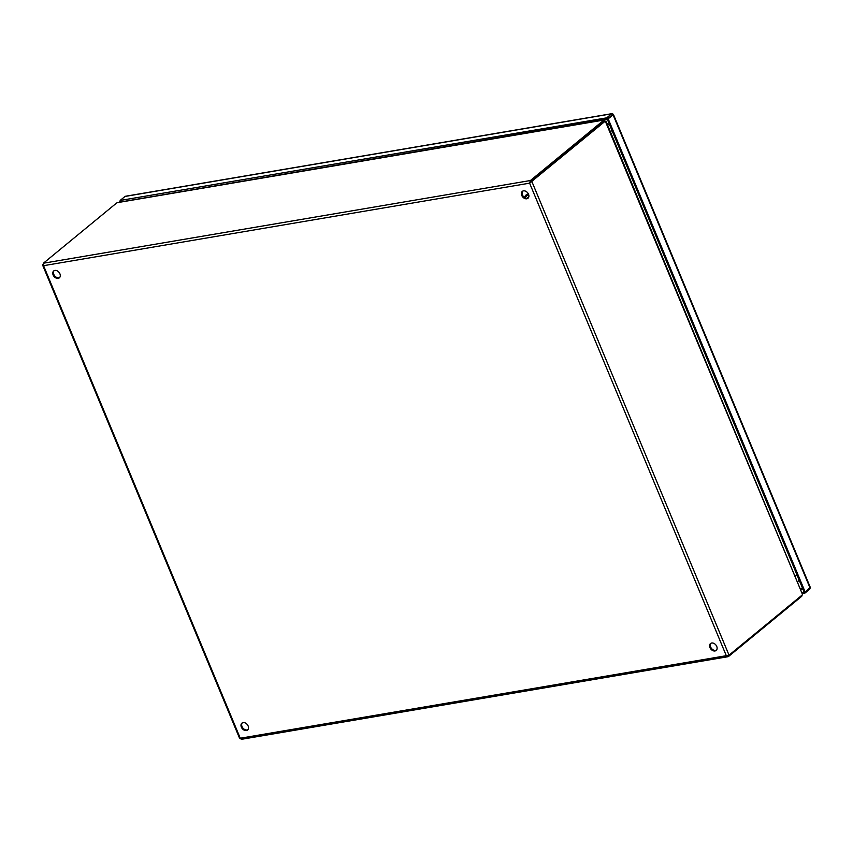 <?xml version="1.0" encoding="UTF-8"?>
<svg xmlns="http://www.w3.org/2000/svg" width="853" height="853" viewBox="0 0 853 853"><rect width="100%" height="100%" fill="white"/><g stroke="black" fill="none" stroke-linecap="round" stroke-linejoin="round"><path stroke-width="1.28" d="M810.073 587.962A1.919 1.216 -99.6 0 1 809.54 589.295L804.656 593.315L802.684 593.656M608.189 118.823L607.208 118.993L606.728 117.842L611.622 113.822A1.919 1.216 -99.6 0 1 612.006 113.641A1.919 1.216 -99.6 0 1 612.742 113.865L613.072 114.803L608.189 118.823L805.157 592.003L810.254 587.408M612.006 113.641L125.412 196.265A1.919 1.216 80.4 0 0 125.018 196.446L120.134 200.466L606.728 117.842M612.742 113.865L612.859 114.782L607.208 118.983L612.177 115.336M804.656 593.315L804.176 592.174L805.157 592.003M120.134 200.466L120.614 201.607L119.633 201.777L120.412 201.137M802.215 592.504L804.176 592.174L607.208 118.993L120.753 201.969M528.561 197.523A2.41 1.749 -129.4 0 0 528.252 197.544A2.41 1.749 -129.4 0 0 527.612 197.821L527.069 198.269M528.529 194.249A4.457 3.241 -129.4 0 0 522.303 191.392A4.457 3.241 -129.4 0 0 521.737 195.401A4.457 3.241 -129.4 0 0 527.954 198.269A4.457 3.241 -129.4 0 0 528.529 194.249M522.665 191.136A4.457 3.241 -129.4 0 0 522.409 194.847A4.457 3.241 -129.4 0 0 528.274 197.96M59.923 273.824A4.457 3.241 -129.4 0 0 53.696 270.955A4.457 3.241 -129.4 0 0 53.131 274.975A4.457 3.241 -129.4 0 0 59.358 277.833A4.457 3.241 -129.4 0 0 59.923 273.824M54.07 270.71A4.457 3.241 -129.4 0 0 53.814 274.41A4.457 3.241 -129.4 0 0 59.667 277.524M716.744 646.414A4.457 3.241 -129.4 0 0 710.517 643.557A4.457 3.241 -129.4 0 0 709.952 647.576A4.457 3.241 -129.4 0 0 716.179 650.434A4.457 3.241 -129.4 0 0 716.744 646.414M710.89 643.311A4.457 3.241 -129.4 0 0 710.634 647.011A4.457 3.241 -129.4 0 0 716.488 650.125M248.138 725.988A4.457 3.241 -129.4 0 0 241.921 723.12A4.457 3.241 -129.4 0 0 241.356 727.14A4.457 3.241 -129.4 0 0 247.573 730.008A4.457 3.241 -129.4 0 0 248.138 725.988M242.284 722.875A4.457 3.241 -129.4 0 0 242.028 726.575A4.457 3.241 -129.4 0 0 247.892 729.688M728.11 655.477L728.057 656.693L241.228 739.348M802.14 594.967L801.895 596.034A5.555 1.471 -22.6 0 1 801.18 596.748L728.526 656.49L726.308 655.701L729.038 655.179L531.856 181.508L529.606 183.16L530.406 180.527L43.386 263.225L43.567 265.688L42.885 264.526L43.567 265.688L529.606 183.16L604.51 121.766A5.555 3.529 -99.6 0 1 605.534 121.254L604.553 121.425A5.555 3.529 80.4 0 0 603.54 121.926L530.886 181.668L530.406 180.527L603.06 120.785L603.529 121.926L530.875 181.668M240.056 738.208L241.516 739.188M605.395 121.414L802.502 594.445A5.555 3.529 -99.6 0 1 801.681 595.437L729.038 655.179M43.386 263.225L116.04 203.483A5.555 1.471 157.4 0 1 117.17 202.694L603.764 120.07A5.555 1.471 157.4 0 1 603.06 120.785M801.895 596.034L801.649 595.469M802.502 594.445L605.95 121.03L604.766 121.382A5.555 4.041 -129.4 0 0 604.852 121.051L604.052 119.9L117.17 202.694M604.51 121.766L603.54 121.926A5.555 1.471 -22.6 0 0 604.244 121.211L603.764 120.07M607.059 123.696A8.903 6.472 50.6 0 1 609.927 125.519M798.813 579.294A8.903 6.472 50.6 0 1 797.747 581.778M613.072 114.803L810.041 587.994M125.018 196.446L611.622 113.822M802.609 588.421L800.647 588.751M800.967 589.53L802.94 589.199M524.926 197.693L527.282 195.198L528.828 195.284M528.615 194.484A5.566 4.052 -129.4 0 0 527.367 194.495A5.566 4.052 -129.4 0 0 525.885 195.156A5.566 4.052 -129.4 0 0 524.723 197.576M528.476 194.132A5.566 4.052 -129.4 0 0 527.74 194.185A5.566 4.052 -129.4 0 0 526.269 194.836A5.566 4.052 -129.4 0 0 526.088 195.006M529.606 183.16L726.308 655.701L240.269 738.229L43.567 265.688M801.18 596.748L800.903 596.076M612.049 130.616A4.457 1.173 157.4 0 1 610.311 131.49M795.369 576.074A4.457 1.173 -22.6 0 0 797.107 575.199M810.35 587.504L613.382 114.313M528.444 194.079L525.885 195.156L524.659 197.533M42.682 265.283L239.64 738.442"/></g></svg>
